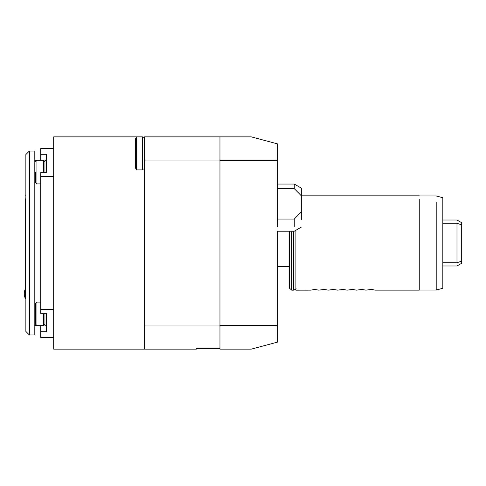 <?xml version="1.0" encoding="UTF-8"?>
<svg xmlns="http://www.w3.org/2000/svg" width="486" height="486" viewBox="0 0 486 486"><rect width="100%" height="100%" fill="white"/><g stroke="black" fill="none" stroke-linecap="round" stroke-linejoin="round"><path stroke-width="0.73" d="M136.584 169.887L136.584 136.87L142.483 136.87L142.483 169.887L136.584 169.887L135.406 167.846L135.406 138.911L135.406 167.846M136.584 141.705L136.584 137.313M219.958 160.046L144.488 160.046L144.488 137.836M29.391 334.982L25.855 331.44L25.855 154.56L29.391 151.018L29.391 334.982L34.816 334.976L34.816 325.547L36.936 325.547M44.955 324.247L43.54 325.663L43.54 313.349M40.715 302.079L36.936 302.079L36.936 325.663L43.54 325.663M36.936 325.663L35.521 324.247L35.521 303.495L36.936 302.079M53.685 176.351L40.715 176.351L40.715 313.349L46.607 313.349L46.607 325.663L44.955 325.663L44.955 313.349M144.488 160.046L144.488 349.13L196.374 349.13L196.374 348.426L219.958 348.426M144.488 325.954L219.958 325.954M135.406 138.911L136.584 136.87L53.685 136.87L53.685 349.13L144.488 349.13M142.483 137.696L144.488 137.696L144.488 136.87L251.335 136.87L277.737 143.941L277.737 184.042L294.249 184.042L294.249 188.58L277.737 188.58L277.737 184.042M25.381 288.775A11.792 11.792 0 0 0 25.479 298.847L25.479 289.802M29.385 327.971L29.391 276.018M25.855 289.802L25.381 289.802L25.381 279.395L25.855 279.395M25.855 287.183L25.381 287.183M25.855 198.817L25.381 198.817L25.855 198.817M25.381 198.817C25.381 194.843 25.381 194.843 25.381 198.817L25.381 263.728L25.855 263.728M25.855 206.605L25.381 206.605M25.381 263.728L25.381 279.395M25.855 269.329L25.381 269.329M34.816 334.976L34.816 151.025L29.391 151.025M40.715 160.337L40.715 148.661L53.685 148.661M53.685 337.339L40.715 337.339L40.715 325.663M40.715 176.351L40.715 172.651L46.607 172.651L46.607 154.305L40.715 154.305M46.607 172.651L46.607 160.337L44.955 160.337L44.955 172.651M40.715 309.649L53.685 309.649M40.715 331.695L46.607 331.695L46.607 313.349M43.54 172.651L43.54 160.337L36.936 160.337L36.936 183.921L40.715 183.921M43.54 171.418L43.54 172.129M35.521 172.129L35.521 182.505L35.521 172.129M301.326 227.12L294.249 231.208L277.737 231.208L277.737 342.059L251.335 349.13L219.958 349.13L219.958 136.87M277.032 342.247L277.032 143.753M219.958 325.547L277.032 325.547M219.958 160.453L277.032 160.453M277.032 193.701L277.737 193.452M301.326 219.447L301.326 188.125L294.249 184.036M294.249 226.664L294.249 219.046L301.326 211.829M301.326 195.797L294.249 188.58M277.737 188.58L277.737 219.046L294.249 219.046M277.737 226.664L277.737 219.046M436.197 265.411L436.197 202.219L436.197 290.033L419.248 290.033M295.901 230.255L295.901 290.172L310.754 290.148L314.764 289.437L318.773 290.148L324.198 289.437L328.208 290.148L333.633 289.437L337.642 290.148L343.067 289.437L347.077 290.148L352.502 289.437L356.511 290.148L361.936 289.437L365.946 290.148L371.371 289.437L375.38 290.148L419.248 290.148L419.248 199.424L419.248 265.295M436.197 290.033L439.241 289.237M442.831 288.234L442.831 203.792L442.831 267.209L442.831 265.994L456.986 265.994L461.7 263.272L461.7 261.128L456.986 262.744C456.986 267.008 456.986 267.008 456.986 262.744L461.7 261.128L461.7 222.728L456.986 220.006L442.831 220.006L442.831 197.729L436.197 195.949L419.248 195.949M442.831 223.256L442.831 262.744C442.831 267.057 442.831 267.057 442.831 262.744L456.986 262.744L456.986 223.256C456.986 218.992 456.986 218.992 456.986 223.256L461.7 224.872L456.986 223.256L442.831 223.256C442.831 218.943 442.831 218.943 442.831 223.256M419.248 195.828L301.326 195.828M295.901 288.222C296.43 288.581 295.682 289.231 293.659 290.172L291.77 290.172L289.528 288.222L289.528 231.208L289.528 266.583L277.737 266.583M265.004 140.533L264.536 140.405M291.77 290.172L291.77 231.208M293.659 290.172L293.659 231.208M142.483 169.061L144.488 169.061M25.479 298.847L25.855 298.945M25.855 195.828L25.381 195.828M34.816 160.453L36.936 160.337L35.521 161.753M44.955 161.753L43.54 160.337M35.521 182.505L36.936 183.921M277.032 221.543L277.737 221.792M442.831 288.271L438.858 289.34M265.004 345.595L264.536 345.595"/></g></svg>
